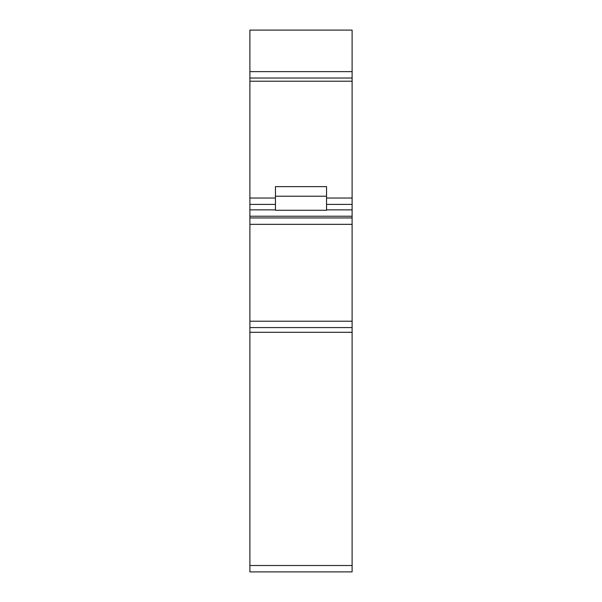 <?xml version="1.0" encoding="UTF-8"?>
<svg xmlns="http://www.w3.org/2000/svg" width="602" height="602" viewBox="0 0 602 602"><rect width="100%" height="100%" fill="white"/><g stroke="black" fill="none" stroke-linecap="round" stroke-linejoin="round"><path stroke-width="0.9" d="M249.89 332.296L352.11 332.296L352.11 571.9L249.89 571.9L249.89 30.1L352.11 30.1L352.11 71.63L249.89 71.63M352.11 332.296L352.11 71.63M352.11 78.019L249.89 78.019M352.11 217.947L249.89 217.947M326.555 186.635L275.445 186.635L275.445 196.222L326.555 196.222L326.555 186.635M275.445 196.222L275.445 210.279L326.555 210.279L326.555 196.222M352.11 209.857L326.555 209.857M352.11 204.394L326.555 204.394M275.445 204.394L249.89 204.394M275.445 209.857L249.89 209.857M352.11 565.511L249.89 565.511M352.11 81.21L249.89 81.21M352.11 198.028L326.555 198.028M275.445 198.028L249.89 198.028M352.11 216.223L249.89 216.223M352.11 224.335L249.89 224.335M352.11 321.212L249.89 321.212M352.11 327.578L249.89 327.578"/></g></svg>
